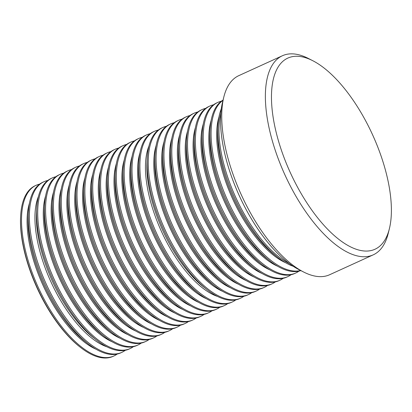 <?xml version="1.0" encoding="UTF-8"?>
<svg xmlns="http://www.w3.org/2000/svg" width="412" height="412" viewBox="0 0 412 412"><rect width="100%" height="100%" fill="white"/><g stroke="black" fill="none" stroke-linecap="round" stroke-linejoin="round"><path stroke-width="0.62" d="M382.439 243.456A105.039 45.279 65.5 0 0 389.402 228.629A105.039 45.279 65.5 0 0 372.613 134.863A105.039 45.279 65.5 0 0 312.796 60.724A105.039 45.279 65.5 0 0 280.407 63.855A105.039 45.279 65.5 0 0 299.874 191.343A105.039 45.279 65.5 0 0 382.439 243.456M312.796 60.724L308.428 58.494A109.417 47.164 65.5 0 0 282.411 55.749A109.417 47.164 65.5 0 0 274.686 61.749A109.417 47.164 65.5 0 0 289.749 184.864A109.417 47.164 65.5 0 0 373.246 254.837A109.417 47.164 65.5 0 0 380.971 248.838A109.417 47.164 65.5 0 0 388.228 233.393L389.402 228.629M282.411 55.749L238.785 75.654A109.417 47.164 65.5 0 0 231.06 81.653A109.417 47.164 65.5 0 0 223.804 97.103A109.417 47.164 65.5 0 0 241.293 194.778A109.417 47.164 65.5 0 0 303.603 272.002A109.417 47.164 65.5 0 0 329.615 274.742L373.246 254.837M223.005 100.337A93.787 40.428 65.5 0 0 219.081 103.948A93.787 40.428 65.5 0 0 230.39 206.273A93.787 40.428 65.5 0 0 300.631 270.483M223.062 100.101A93.787 40.428 65.5 0 0 217.958 104.457A93.787 40.428 65.5 0 0 210.074 129.553A93.787 40.428 65.5 0 0 270.092 261.105A93.787 40.428 65.5 0 0 300.848 270.596M221.378 101.213A93.787 40.428 65.5 0 0 217.845 102.392A93.787 40.428 65.5 0 0 211.222 107.532A93.787 40.428 65.5 0 0 224.133 213.061A93.787 40.428 65.5 0 0 295.703 273.038A93.787 40.428 65.5 0 0 298.906 271.142M217.845 102.392L216.722 102.902A93.787 40.428 65.5 0 0 210.099 108.042A93.787 40.428 65.5 0 0 202.215 133.138A93.787 40.428 65.5 0 0 262.233 264.689A93.787 40.428 65.5 0 0 294.58 273.547L295.703 273.038M213.519 104.797A93.787 40.428 65.5 0 0 209.986 105.977A93.787 40.428 65.5 0 0 203.363 111.116A93.787 40.428 65.5 0 0 216.274 216.645A93.787 40.428 65.5 0 0 287.844 276.622A93.787 40.428 65.5 0 0 291.047 274.727M209.986 105.977L208.863 106.487A93.787 40.428 65.5 0 0 202.24 111.631A93.787 40.428 65.5 0 0 194.356 136.722A93.787 40.428 65.5 0 0 254.374 268.274A93.787 40.428 65.5 0 0 286.721 277.137L287.844 276.622M205.655 108.382A93.787 40.428 65.5 0 0 202.127 109.561A93.787 40.428 65.5 0 0 195.504 114.701A93.787 40.428 65.5 0 0 208.415 220.235A93.787 40.428 65.5 0 0 279.985 280.206A93.787 40.428 65.5 0 0 283.188 278.311M202.127 109.561L201.005 110.076A93.787 40.428 65.5 0 0 194.382 115.216A93.787 40.428 65.5 0 0 186.497 140.307A93.787 40.428 65.5 0 0 246.515 271.863A93.787 40.428 65.5 0 0 278.862 280.721L279.985 280.206M197.796 111.971A93.787 40.428 65.5 0 0 194.268 113.145A93.787 40.428 65.5 0 0 187.645 118.29A93.787 40.428 65.5 0 0 200.556 223.819A93.787 40.428 65.5 0 0 272.126 283.796A93.787 40.428 65.5 0 0 275.329 281.901M194.268 113.145L193.146 113.66A93.787 40.428 65.5 0 0 186.523 118.8A93.787 40.428 65.5 0 0 178.638 143.896A93.787 40.428 65.5 0 0 238.656 275.448A93.787 40.428 65.5 0 0 271.003 284.306L272.126 283.796M189.937 115.556A93.787 40.428 65.5 0 0 186.404 116.735A93.787 40.428 65.5 0 0 179.787 121.875A93.787 40.428 65.5 0 0 192.692 227.403A93.787 40.428 65.5 0 0 264.262 287.38A93.787 40.428 65.5 0 0 267.47 285.485M186.404 116.735L185.282 117.245A93.787 40.428 65.5 0 0 178.664 122.39A93.787 40.428 65.5 0 0 170.774 147.481A93.787 40.428 65.5 0 0 230.797 279.032A93.787 40.428 65.5 0 0 263.139 287.89L264.262 287.38M182.078 119.14A93.787 40.428 65.5 0 0 178.545 120.319A93.787 40.428 65.5 0 0 171.928 125.459A93.787 40.428 65.5 0 0 184.833 230.988A93.787 40.428 65.5 0 0 256.403 290.965A93.787 40.428 65.5 0 0 259.612 289.07M178.545 120.319L177.423 120.829A93.787 40.428 65.5 0 0 170.805 125.974A93.787 40.428 65.5 0 0 162.915 151.065A93.787 40.428 65.5 0 0 222.938 282.622A93.787 40.428 65.5 0 0 255.28 291.48L256.403 290.965M174.219 122.73A93.787 40.428 65.5 0 0 170.686 123.904A93.787 40.428 65.5 0 0 164.069 129.049A93.787 40.428 65.5 0 0 176.975 234.577A93.787 40.428 65.5 0 0 248.544 294.554A93.787 40.428 65.5 0 0 251.753 292.654M170.686 123.904L169.564 124.419A93.787 40.428 65.5 0 0 162.946 129.559A93.787 40.428 65.5 0 0 155.056 154.655A93.787 40.428 65.5 0 0 215.079 286.206A93.787 40.428 65.5 0 0 247.421 295.064L248.544 294.554M166.36 126.314A93.787 40.428 65.5 0 0 162.828 127.493A93.787 40.428 65.5 0 0 156.21 132.633A93.787 40.428 65.5 0 0 169.116 238.162A93.787 40.428 65.5 0 0 240.685 298.139A93.787 40.428 65.5 0 0 243.894 296.243M162.828 127.493L161.705 128.003A93.787 40.428 65.5 0 0 155.087 133.143A93.787 40.428 65.5 0 0 147.197 158.239A93.787 40.428 65.5 0 0 207.221 289.791A93.787 40.428 65.5 0 0 239.563 298.649L240.685 298.139M158.285 130.063A93.787 40.428 65.5 0 0 154.49 131.294A93.787 40.428 65.5 0 0 147.867 136.439A93.787 40.428 65.5 0 0 160.778 241.968A93.787 40.428 65.5 0 0 232.347 301.945A93.787 40.428 65.5 0 0 235.767 299.885M154.49 131.294L153.367 131.809A93.787 40.428 65.5 0 0 146.744 136.949A93.787 40.428 65.5 0 0 138.859 162.045A93.787 40.428 65.5 0 0 198.878 293.596A93.787 40.428 65.5 0 0 231.225 302.454L232.347 301.945M150.159 133.704A93.787 40.428 65.5 0 0 146.631 134.884A93.787 40.428 65.5 0 0 140.008 140.023A93.787 40.428 65.5 0 0 152.919 245.552A93.787 40.428 65.5 0 0 224.488 305.529A93.787 40.428 65.5 0 0 227.692 303.634M146.631 134.884L145.508 135.393A93.787 40.428 65.5 0 0 138.885 140.538A93.787 40.428 65.5 0 0 131.001 165.629A93.787 40.428 65.5 0 0 191.019 297.181A93.787 40.428 65.5 0 0 223.366 306.039L224.488 305.529M142.3 137.289A93.787 40.428 65.5 0 0 138.772 138.468A93.787 40.428 65.5 0 0 132.149 143.608A93.787 40.428 65.5 0 0 145.06 249.136A93.787 40.428 65.5 0 0 216.63 309.113A93.787 40.428 65.5 0 0 219.833 307.218M138.772 138.468L137.649 138.983A93.787 40.428 65.5 0 0 131.026 144.123A93.787 40.428 65.5 0 0 123.136 169.214A93.787 40.428 65.5 0 0 183.16 300.77A93.787 40.428 65.5 0 0 215.507 309.628L216.63 309.113M134.441 140.878A93.787 40.428 65.5 0 0 130.908 142.052A93.787 40.428 65.5 0 0 124.29 147.197A93.787 40.428 65.5 0 0 137.196 252.726A93.787 40.428 65.5 0 0 208.766 312.703A93.787 40.428 65.5 0 0 211.974 310.808M130.908 142.052L129.785 142.567A93.787 40.428 65.5 0 0 123.167 147.707A93.787 40.428 65.5 0 0 115.278 172.803A93.787 40.428 65.5 0 0 175.301 304.355A93.787 40.428 65.5 0 0 207.643 313.213L208.766 312.703M126.582 144.463A93.787 40.428 65.5 0 0 123.049 145.642A93.787 40.428 65.5 0 0 116.431 150.782A93.787 40.428 65.5 0 0 129.337 256.31A93.787 40.428 65.5 0 0 200.907 316.287A93.787 40.428 65.5 0 0 204.115 314.392M123.049 145.642L121.926 146.152A93.787 40.428 65.5 0 0 115.309 151.292A93.787 40.428 65.5 0 0 107.419 176.388A93.787 40.428 65.5 0 0 167.442 307.939A93.787 40.428 65.5 0 0 199.784 316.797L200.907 316.287M118.723 148.047A93.787 40.428 65.5 0 0 115.19 149.226A93.787 40.428 65.5 0 0 108.572 154.366A93.787 40.428 65.5 0 0 121.478 259.895A93.787 40.428 65.5 0 0 193.048 319.872A93.787 40.428 65.5 0 0 196.256 317.976M115.19 149.226L114.067 149.736A93.787 40.428 65.5 0 0 107.45 154.881A93.787 40.428 65.5 0 0 99.56 179.972A93.787 40.428 65.5 0 0 159.583 311.524A93.787 40.428 65.5 0 0 191.925 320.387L193.048 319.872M110.864 151.631A93.787 40.428 65.5 0 0 107.331 152.811A93.787 40.428 65.5 0 0 100.713 157.951A93.787 40.428 65.5 0 0 113.619 263.484A93.787 40.428 65.5 0 0 185.189 323.456A93.787 40.428 65.5 0 0 188.392 321.561M107.331 152.811L106.208 153.326A93.787 40.428 65.5 0 0 99.591 158.465A93.787 40.428 65.5 0 0 91.701 183.556A93.787 40.428 65.5 0 0 151.724 315.113A93.787 40.428 65.5 0 0 184.066 323.971L185.189 323.456M103.005 155.221A93.787 40.428 65.5 0 0 99.472 156.395A93.787 40.428 65.5 0 0 92.855 161.54A93.787 40.428 65.5 0 0 105.76 267.069A93.787 40.428 65.5 0 0 177.33 327.046A93.787 40.428 65.5 0 0 180.533 325.15M99.472 156.395L98.35 156.91A93.787 40.428 65.5 0 0 91.727 162.05A93.787 40.428 65.5 0 0 83.842 187.146A93.787 40.428 65.5 0 0 143.865 318.697A93.787 40.428 65.5 0 0 176.207 327.555L177.33 327.046M95.146 158.805A93.787 40.428 65.5 0 0 91.613 159.985A93.787 40.428 65.5 0 0 84.99 165.124A93.787 40.428 65.5 0 0 97.901 270.653A93.787 40.428 65.5 0 0 169.471 330.63A93.787 40.428 65.5 0 0 172.674 328.735M91.613 159.985L90.491 160.495A93.787 40.428 65.5 0 0 83.868 165.639A93.787 40.428 65.5 0 0 75.983 190.73A93.787 40.428 65.5 0 0 136.006 322.282A93.787 40.428 65.5 0 0 168.348 331.14L169.471 330.63M87.287 162.39A93.787 40.428 65.5 0 0 83.754 163.569A93.787 40.428 65.5 0 0 77.132 168.709A93.787 40.428 65.5 0 0 90.043 274.238A93.787 40.428 65.5 0 0 161.612 334.214A93.787 40.428 65.5 0 0 164.815 332.319M83.754 163.569L82.632 164.079A93.787 40.428 65.5 0 0 76.009 169.224A93.787 40.428 65.5 0 0 68.124 194.315A93.787 40.428 65.5 0 0 128.142 325.871A93.787 40.428 65.5 0 0 160.489 334.729L161.612 334.214M79.428 165.974A93.787 40.428 65.5 0 0 75.896 167.154A93.787 40.428 65.5 0 0 69.273 172.298A93.787 40.428 65.5 0 0 82.184 277.827A93.787 40.428 65.5 0 0 153.753 337.804A93.787 40.428 65.5 0 0 156.957 335.904M75.896 167.154L74.773 167.669A93.787 40.428 65.5 0 0 68.15 172.808A93.787 40.428 65.5 0 0 60.265 197.904A93.787 40.428 65.5 0 0 120.283 329.456A93.787 40.428 65.5 0 0 152.631 338.314L153.753 337.804M71.57 169.564A93.787 40.428 65.5 0 0 68.037 170.743A93.787 40.428 65.5 0 0 61.414 175.883A93.787 40.428 65.5 0 0 74.325 281.411A93.787 40.428 65.5 0 0 145.894 341.388A93.787 40.428 65.5 0 0 149.098 339.493M68.037 170.743L66.914 171.253A93.787 40.428 65.5 0 0 60.291 176.393A93.787 40.428 65.5 0 0 52.406 201.489A93.787 40.428 65.5 0 0 112.425 333.04A93.787 40.428 65.5 0 0 144.772 341.898L145.894 341.388M63.706 173.148A93.787 40.428 65.5 0 0 60.178 174.328A93.787 40.428 65.5 0 0 53.555 179.467A93.787 40.428 65.5 0 0 66.466 284.996A93.787 40.428 65.5 0 0 138.035 344.973A93.787 40.428 65.5 0 0 141.239 343.078M60.178 174.328L59.055 174.837A93.787 40.428 65.5 0 0 52.432 179.982A93.787 40.428 65.5 0 0 44.547 205.073A93.787 40.428 65.5 0 0 104.566 336.625A93.787 40.428 65.5 0 0 136.913 345.488L138.035 344.973M55.847 176.733A93.787 40.428 65.5 0 0 52.319 177.912A93.787 40.428 65.5 0 0 45.696 183.052A93.787 40.428 65.5 0 0 58.607 288.585A93.787 40.428 65.5 0 0 130.177 348.557A93.787 40.428 65.5 0 0 133.38 346.662M52.319 177.912L51.196 178.427A93.787 40.428 65.5 0 0 44.573 183.567A93.787 40.428 65.5 0 0 36.689 208.657A93.787 40.428 65.5 0 0 96.707 340.214A93.787 40.428 65.5 0 0 129.054 349.072L130.177 348.557M47.771 180.482A93.787 40.428 65.5 0 0 43.976 181.718A93.787 40.428 65.5 0 0 37.353 186.857A93.787 40.428 65.5 0 0 50.264 292.386A93.787 40.428 65.5 0 0 121.834 352.363A93.787 40.428 65.5 0 0 125.253 350.308M43.976 181.718L42.853 182.228A93.787 40.428 65.5 0 0 36.23 187.372A93.787 40.428 65.5 0 0 28.346 212.463A93.787 40.428 65.5 0 0 88.369 344.02A93.787 40.428 65.5 0 0 120.711 352.878L121.834 352.363M39.65 184.128A93.787 40.428 65.5 0 0 36.117 185.302A93.787 40.428 65.5 0 0 29.494 190.447A93.787 40.428 65.5 0 0 42.405 295.976A93.787 40.428 65.5 0 0 113.975 355.953A93.787 40.428 65.5 0 0 117.178 354.057M36.117 185.302L35.154 185.745A93.787 40.428 65.5 0 0 28.536 190.885A93.787 40.428 65.5 0 0 20.646 215.976A93.787 40.428 65.5 0 0 80.67 347.532A93.787 40.428 65.5 0 0 113.012 356.39L113.975 355.953M20.646 215.976L20.6 216.861A92.767 39.985 65.5 0 0 79.969 346.986L80.67 347.532M29.432 203.27A89.095 38.404 65.5 0 0 42.992 285.253A89.095 38.404 65.5 0 0 96.022 349.227M28.346 212.463L28.129 216.537A89.095 38.404 65.5 0 0 85.15 341.512L88.369 344.02M38.429 196.503A89.095 38.404 65.5 0 0 50.851 281.664A89.095 38.404 65.5 0 0 107.032 346.863M36.689 208.657L36.472 212.731A89.095 38.404 65.5 0 0 93.493 337.706L96.707 340.214M45.629 195.875A89.095 38.404 65.5 0 0 59.194 277.858A89.095 38.404 65.5 0 0 112.224 341.836M44.547 205.073L44.331 209.147A89.095 38.404 65.5 0 0 101.352 334.122L104.566 336.625M53.488 192.291A89.095 38.404 65.5 0 0 67.053 274.274A89.095 38.404 65.5 0 0 120.083 338.247M52.406 201.489L52.19 205.557A89.095 38.404 65.5 0 0 109.211 330.537L112.425 333.04M61.347 188.706A89.095 38.404 65.5 0 0 74.912 270.689A89.095 38.404 65.5 0 0 127.941 334.662M60.265 197.904L60.049 201.973A89.095 38.404 65.5 0 0 117.07 326.948L120.283 329.456M69.211 185.122A89.095 38.404 65.5 0 0 82.771 267.105A89.095 38.404 65.5 0 0 135.8 331.078M68.124 194.315L67.908 198.388A89.095 38.404 65.5 0 0 124.929 323.363L128.142 325.871M77.07 181.532A89.095 38.404 65.5 0 0 90.63 263.515A89.095 38.404 65.5 0 0 143.659 327.494M75.983 190.73L75.767 194.804A89.095 38.404 65.5 0 0 132.788 319.779L136.006 322.282M84.929 177.948A89.095 38.404 65.5 0 0 98.489 259.931A89.095 38.404 65.5 0 0 151.518 323.904M83.842 187.146L83.626 191.214A89.095 38.404 65.5 0 0 140.647 316.189L143.865 318.697M92.788 174.364A89.095 38.404 65.5 0 0 106.347 256.346A89.095 38.404 65.5 0 0 159.382 320.32M91.701 183.556L91.485 187.63A89.095 38.404 65.5 0 0 148.505 312.605L151.724 315.113M100.646 170.774A89.095 38.404 65.5 0 0 114.206 252.757A89.095 38.404 65.5 0 0 167.241 316.735M99.56 179.972L99.344 184.046A89.095 38.404 65.5 0 0 156.364 309.021L159.583 311.524M108.505 167.19A89.095 38.404 65.5 0 0 122.065 249.172A89.095 38.404 65.5 0 0 175.1 313.146M107.419 176.388L107.208 180.461A89.095 38.404 65.5 0 0 164.223 305.436L167.442 307.939M116.364 163.605A89.095 38.404 65.5 0 0 129.929 245.588A89.095 38.404 65.5 0 0 182.959 309.561M115.278 172.803L115.066 176.872A89.095 38.404 65.5 0 0 172.082 301.847L175.301 304.355M124.223 160.021A89.095 38.404 65.5 0 0 137.788 242.004A89.095 38.404 65.5 0 0 190.818 305.977M123.136 169.214L122.925 173.287A89.095 38.404 65.5 0 0 179.946 298.262L183.16 300.77M132.082 156.431A89.095 38.404 65.5 0 0 145.647 238.414A89.095 38.404 65.5 0 0 198.677 302.393M131.001 165.629L130.784 169.703A89.095 38.404 65.5 0 0 187.805 294.678L191.019 297.181M139.941 152.847A89.095 38.404 65.5 0 0 153.506 234.83A89.095 38.404 65.5 0 0 206.536 298.803M138.859 162.045L138.643 166.113A89.095 38.404 65.5 0 0 195.664 291.088L198.878 293.596M148.943 146.08A89.095 38.404 65.5 0 0 161.365 231.245A89.095 38.404 65.5 0 0 217.541 296.444M147.197 158.239L146.981 162.313A89.095 38.404 65.5 0 0 204.002 287.288L207.221 289.791M156.143 145.457A89.095 38.404 65.5 0 0 169.703 227.439A89.095 38.404 65.5 0 0 222.738 291.413M155.056 154.655L154.84 158.723A89.095 38.404 65.5 0 0 211.861 283.698L215.079 286.206M164.002 141.872A89.095 38.404 65.5 0 0 177.567 223.855A89.095 38.404 65.5 0 0 230.596 287.828M162.915 151.065L162.704 155.139A89.095 38.404 65.5 0 0 219.72 280.114L222.938 282.622M171.861 138.283A89.095 38.404 65.5 0 0 185.426 220.266A89.095 38.404 65.5 0 0 238.455 284.244M170.774 147.481L170.563 151.554A89.095 38.404 65.5 0 0 227.584 276.529L230.797 279.032M179.72 134.698A89.095 38.404 65.5 0 0 193.285 216.681A89.095 38.404 65.5 0 0 246.314 280.654M178.638 143.896L178.422 147.965A89.095 38.404 65.5 0 0 235.443 272.94L238.656 275.448M187.578 131.114A89.095 38.404 65.5 0 0 201.144 213.097A89.095 38.404 65.5 0 0 254.173 277.07M186.497 140.307L186.281 144.38A89.095 38.404 65.5 0 0 243.301 269.355L246.515 271.863M195.437 127.524A89.095 38.404 65.5 0 0 209.002 209.507A89.095 38.404 65.5 0 0 262.032 273.486M194.356 136.722L194.14 140.796A89.095 38.404 65.5 0 0 251.16 265.771L254.374 268.274M203.296 123.94A89.095 38.404 65.5 0 0 216.861 205.923A89.095 38.404 65.5 0 0 269.891 269.896M202.215 133.138L201.998 137.211A89.095 38.404 65.5 0 0 259.019 262.187L262.233 264.689M211.16 120.355A89.095 38.404 65.5 0 0 224.72 202.338A89.095 38.404 65.5 0 0 277.75 266.312M210.074 129.553L209.857 133.622A89.095 38.404 65.5 0 0 266.878 258.597L270.092 261.105M219.019 116.771A89.095 38.404 65.5 0 0 232.579 198.754A89.095 38.404 65.5 0 0 285.609 262.727M221.311 108.686A93.787 40.428 65.5 0 0 217.933 125.964L217.716 130.037A89.095 38.404 65.5 0 0 274.737 255.013L277.956 257.521A93.787 40.428 65.5 0 0 293.22 266.291M217.933 125.964A93.787 40.428 65.5 0 0 277.956 257.521M220.827 113.176A93.787 40.428 65.5 0 0 235.715 197.322A93.787 40.428 65.5 0 0 289.512 263.711M223.804 97.103L222.542 102.202A104.725 45.14 65.5 0 0 239.279 195.695A104.725 45.14 65.5 0 0 298.921 269.613L303.603 272.002"/></g></svg>
